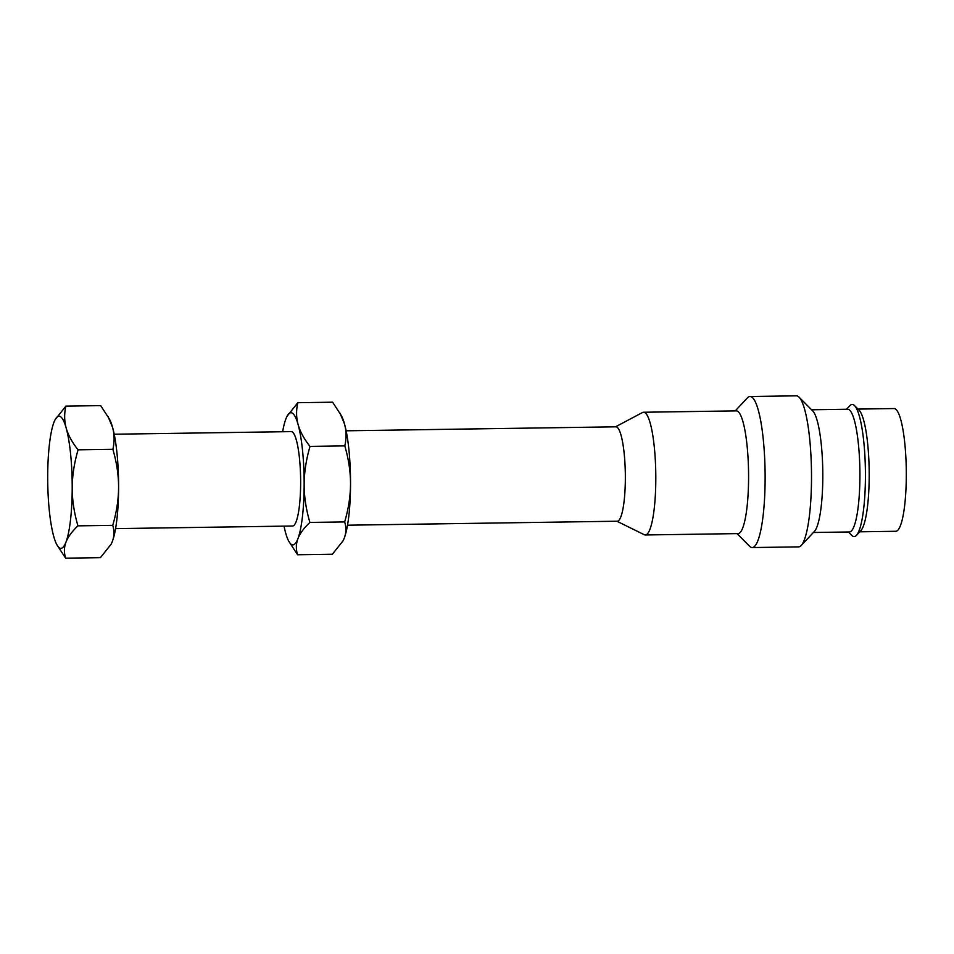 <?xml version="1.0" encoding="UTF-8"?>
<svg xmlns="http://www.w3.org/2000/svg" width="954" height="954" viewBox="0 0 954 954"><rect width="100%" height="100%" fill="white"/><g stroke="black" fill="none" stroke-linecap="round" stroke-linejoin="round"><path stroke-width="1.43" d="M346.135 430.803L615.902 426.82A47.211 8.729 89.2 0 1 616.689 426.998A47.211 8.729 89.2 0 1 625.347 475.998A47.211 8.729 89.2 0 1 617.298 521.218L347.53 525.201M284.042 526.143A66.088 12.223 -90.8 0 0 285.663 532.976A66.088 12.223 -90.8 0 0 288.835 541.347L297.565 554.751C295.859 549.254 295.978 543.899 297.922 538.676C299.985 533.429 303.968 528.003 309.883 522.434C306.079 509.424 304.171 496.784 304.147 484.513C304.231 472.147 306.186 459.458 310.014 446.412C304.099 438.959 300.128 431.697 298.125 424.649C296.193 417.542 296.098 410.232 297.827 402.707L332.612 402.194L341.341 415.598A66.088 12.223 89.2 0 1 344.501 423.958A66.088 12.223 89.2 0 1 350.535 483.821A66.088 12.223 89.2 0 1 344.311 537.996A66.088 12.223 89.2 0 1 343.178 540.548A66.088 12.223 89.2 0 1 343.106 540.691M339.934 413.07L344.501 423.958C346.433 431.065 346.529 438.375 344.799 445.9C348.604 458.91 350.512 471.55 350.535 483.821C350.452 496.187 348.496 508.887 344.668 521.921C346.374 527.419 346.254 532.773 344.311 537.996L343.011 540.882L332.35 554.238L297.565 554.751M297.827 402.707L287.059 416.254M310.014 446.412L344.799 445.9M309.883 522.434L344.668 521.921M288.835 541.347A66.088 12.223 -90.8 0 0 297.922 538.676A66.088 12.223 -90.8 0 0 304.147 484.513A66.088 12.223 -90.8 0 0 298.125 424.649A66.088 12.223 -90.8 0 0 286.987 416.397A66.088 12.223 -90.8 0 0 285.866 418.949A66.088 12.223 -90.8 0 0 282.646 431.733M115.589 528.623L292.592 526.012A47.211 8.729 -90.8 0 0 300.641 480.78A47.211 8.729 -90.8 0 0 291.972 431.792A47.211 8.729 -90.8 0 0 291.197 431.613L114.194 434.225M56.894 544.77A66.088 12.223 -90.8 0 0 65.981 542.099A66.088 12.223 -90.8 0 0 72.206 487.935A66.088 12.223 -90.8 0 0 66.184 428.072A66.088 12.223 -90.8 0 0 55.058 419.82A66.088 12.223 -90.8 0 0 53.925 422.372A66.088 12.223 -90.8 0 0 47.7 476.535A66.088 12.223 -90.8 0 0 53.734 536.398A66.088 12.223 -90.8 0 0 56.894 544.77L65.623 558.173C63.918 552.676 64.037 547.322 65.981 542.099C68.044 536.852 72.027 531.438 77.942 525.857C74.15 512.847 72.23 500.206 72.206 487.935C72.289 475.569 74.245 462.881 78.073 449.835C72.158 442.382 68.199 435.131 66.184 428.072C64.264 420.964 64.156 413.654 65.886 406.13L100.671 405.617L109.4 419.021A66.088 12.223 89.2 0 1 112.572 427.38A66.088 12.223 89.2 0 1 118.594 487.244A66.088 12.223 89.2 0 1 112.369 541.419A66.088 12.223 89.2 0 1 111.248 543.971A66.088 12.223 89.2 0 1 111.165 544.114M107.993 416.493L112.572 427.38C114.492 434.487 114.587 441.809 112.87 449.322C116.662 462.332 118.582 474.973 118.594 487.244C118.523 499.61 116.567 512.31 112.727 525.344C114.432 530.841 114.313 536.196 112.369 541.419L111.069 544.305L100.408 557.661L65.623 558.173M65.886 406.13L55.129 419.677M78.073 449.835L112.87 449.322M77.942 525.857L112.727 525.344M644.212 534.681A61.366 11.341 -90.8 0 0 644.272 534.717A61.366 11.341 -90.8 0 0 644.332 534.741A61.366 11.341 -90.8 0 0 645.345 534.967A61.366 11.341 -90.8 0 0 655.803 476.177A61.366 11.341 -90.8 0 0 644.546 412.474A61.366 11.341 -90.8 0 0 643.533 412.247A61.366 11.341 -90.8 0 0 642.471 412.533L615.497 426.82M643.533 412.247L736.309 410.876A61.366 11.341 89.2 0 1 737.311 411.102A61.366 11.341 89.2 0 1 748.58 474.806A61.366 11.341 89.2 0 1 738.11 533.596L645.345 534.967M737.037 533.62L749.594 546.248A75.533 13.964 -90.8 0 0 750.989 547.274A75.533 13.964 -90.8 0 0 752.241 547.56A75.533 13.964 -90.8 0 0 765.12 475.187A75.533 13.964 -90.8 0 0 751.263 396.792A75.533 13.964 -90.8 0 0 750.011 396.518A75.533 13.964 -90.8 0 0 747.399 397.901L735.224 410.9M750.011 396.518L796.399 395.827A75.533 13.964 89.2 0 1 797.639 396.113A75.533 13.964 89.2 0 1 799.047 397.138A75.533 13.964 89.2 0 1 811.472 471.145A75.533 13.964 89.2 0 1 801.229 545.485A75.533 13.964 89.2 0 1 798.629 546.869L752.241 547.56M801.229 545.485L814.454 531.378A61.366 11.341 -90.8 0 0 822.777 470.978A61.366 11.341 -90.8 0 0 812.677 410.852L799.047 397.138M811.604 409.767L847.629 409.23A61.366 11.341 89.2 0 1 848.643 409.469A61.366 11.341 89.2 0 1 859.912 473.16A61.366 11.341 89.2 0 1 849.442 531.962L813.416 532.487M846.556 409.254L849.919 405.665A66.088 12.223 89.2 0 1 853.293 404.699A66.088 12.223 89.2 0 1 854.522 405.593A66.088 12.223 89.2 0 1 865.397 470.346A66.088 12.223 89.2 0 1 856.43 535.397A66.088 12.223 89.2 0 1 853.067 536.363A66.088 12.223 89.2 0 1 851.839 535.468L848.368 531.974M856.43 535.397L860.842 530.698A61.366 11.341 -90.8 0 0 869.166 470.298A61.366 11.341 -90.8 0 0 859.065 410.16L854.522 405.593M857.992 409.087L894.017 408.55A61.366 11.341 89.2 0 1 895.031 408.777A61.366 11.341 89.2 0 1 906.3 472.48A61.366 11.341 89.2 0 1 895.83 531.271L859.804 531.807M616.892 521.23L644.272 534.717"/></g></svg>

